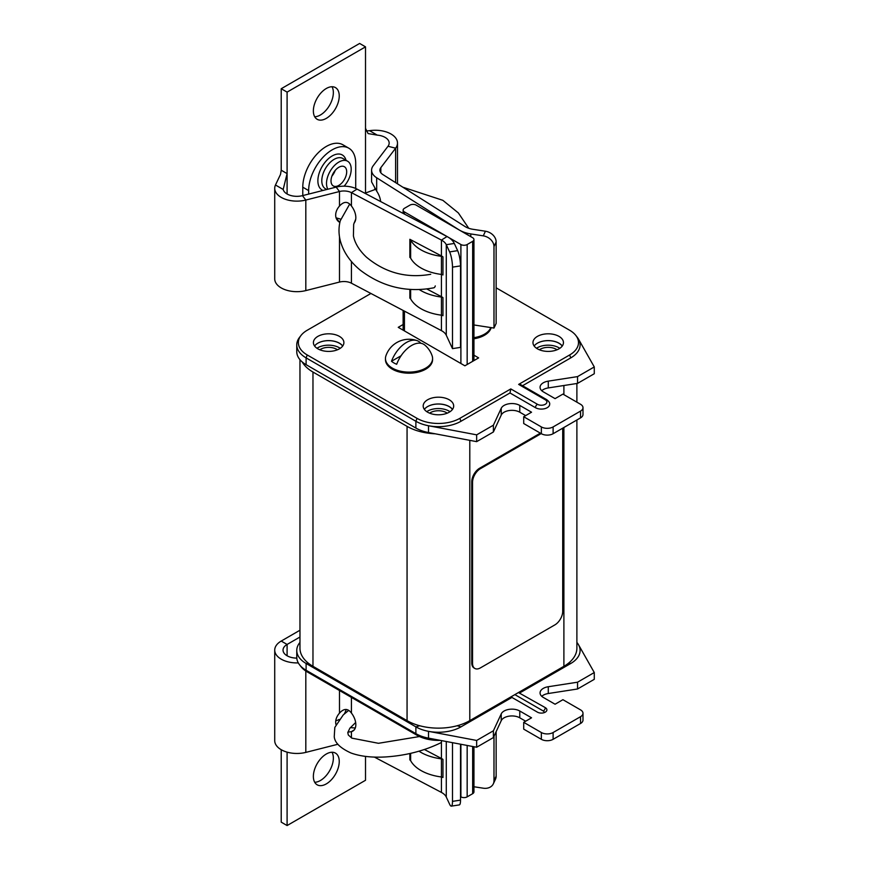 <?xml version="1.0" encoding="UTF-8"?>
<svg xmlns="http://www.w3.org/2000/svg" width="869" height="869" viewBox="0 0 869 869"><rect width="100%" height="100%" fill="white"/><g stroke="black" fill="none" stroke-linecap="round" stroke-linejoin="round"><path stroke-width="1.3" d="M473.953 746.732L473.953 791.876A4.432 2.564 180 0 1 472.66 793.69L472.66 746.482M467.164 745.439L467.164 796.862L472.66 793.69M467.164 796.862A4.432 2.564 180 0 1 460.896 796.862L460.516 796.645M460.896 363.503L460.896 244.526L404.433 211.927L404.433 214.089M472.66 361.33L472.66 241.354A4.432 2.564 -0 0 0 473.953 239.54A4.432 2.564 -0 0 0 472.66 237.737L416.197 205.138A4.432 2.564 -0 0 0 409.918 205.138L404.433 208.31A4.432 2.564 -0 0 0 403.129 210.113A4.432 2.564 -0 0 0 404.433 211.927M460.896 244.526A4.432 2.564 -0 0 0 467.164 244.526L467.164 364.502M472.66 241.354L467.164 244.526M510.961 696.873L537.433 712.156A5.54 3.204 0 0 0 545.276 712.156A5.54 3.204 0 0 0 546.894 709.886A5.54 3.204 0 0 0 545.276 707.627L518.456 692.55M510.668 697.047L511.95 697.438L460.972 726.864A31.881 18.412 180 0 1 428.504 731.34L476.657 740.453L493.396 730.786L501.228 713.894A11.091 6.398 180 0 1 519.781 711.016L531.546 717.816L523.703 722.335L541.354 732.524A8.321 4.801 0 0 0 553.118 732.524L580.557 716.675A8.321 4.801 0 0 0 582.99 713.286A8.321 4.801 0 0 0 580.557 709.886L562.916 699.697L555.074 704.227L543.31 697.438A11.091 6.398 180 0 1 540.062 692.908A11.091 6.398 180 0 1 548.285 686.727L577.548 682.198L594.277 672.541L578.515 644.744A31.881 18.412 180 0 1 570.759 663.481L519.781 692.908M428.504 738.139L428.504 731.34A31.881 18.412 0 0 1 415.882 726.864L306.105 663.481L306.105 670.271L415.882 733.653A31.881 18.412 0 0 0 428.504 738.139L476.657 747.242L493.396 737.575L501.228 720.683A11.091 6.398 180 0 1 519.781 717.816L525.669 721.205M440.257 740.355A30.285 17.489 180 0 1 417.022 735.272L307.235 671.889L306.105 670.271A31.881 18.412 180 0 1 299.544 664.774A31.881 18.412 180 0 1 296.763 657.257L296.763 650.468A31.881 18.412 0 0 0 306.105 663.481L308.039 662.928M299.968 642.419A31.881 18.412 0 0 0 296.763 650.468M476.657 740.453L476.657 747.242M493.396 730.786L493.396 737.575M523.703 722.335L523.703 729.134L541.354 739.313L541.354 732.524M553.118 732.524L553.118 739.313A8.321 4.801 180 0 1 541.354 739.313M553.118 739.313L580.557 723.475L580.557 716.675M582.99 713.286L582.99 720.075A8.321 4.801 180 0 1 580.557 723.475M541.756 696.308A11.091 6.398 180 0 1 548.285 693.516L577.548 688.987L594.277 679.33L594.277 672.541M307.235 671.889A30.285 17.489 180 0 1 301 666.664L299.544 664.774M578.515 644.744A31.881 18.412 0 0 0 576.886 642.419M577.548 682.198L577.548 688.987M559.821 348.317A15.251 8.799 0 0 0 558.908 347.752A15.251 8.799 0 0 0 536.521 348.263M562.221 346.079A15.251 8.799 0 0 0 558.908 343.222A15.251 8.799 0 0 0 537.39 343.201M450.033 411.7A15.251 8.799 0 0 0 449.132 411.135A15.251 8.799 0 0 0 426.744 411.645M452.445 409.462A15.251 8.799 0 0 0 449.132 406.605A15.251 8.799 0 0 0 427.602 406.583M340.257 348.317A15.251 8.799 0 0 0 339.344 347.752A15.251 8.799 0 0 0 316.957 348.263M342.658 346.079A15.251 8.799 0 0 0 339.344 343.222A15.251 8.799 0 0 0 317.826 343.201M317.869 336.379A15.251 8.799 0 0 0 313.405 342.603A15.251 8.799 0 0 0 322.812 350.739A15.251 8.799 0 0 0 339.431 348.827A15.251 8.799 0 0 0 343.896 342.603A15.251 8.799 0 0 0 334.478 334.478A15.251 8.799 0 0 0 317.869 336.379M342.712 346.003A15.251 8.799 0 0 0 317.869 343.179A15.251 8.799 0 0 0 314.578 346.003M537.433 336.379A15.251 8.799 0 0 0 532.969 342.603A15.251 8.799 0 0 0 542.375 350.739A15.251 8.799 0 0 0 558.995 348.827A15.251 8.799 0 0 0 563.46 342.603A15.251 8.799 0 0 0 554.053 334.478A15.251 8.799 0 0 0 537.433 336.379M562.276 346.003A15.251 8.799 0 0 0 537.433 343.179A15.251 8.799 0 0 0 534.142 346.003M427.646 399.762A15.251 8.799 0 0 0 423.181 405.986A15.251 8.799 0 0 0 432.599 414.122A15.251 8.799 0 0 0 449.208 412.21A15.251 8.799 0 0 0 453.683 405.986A15.251 8.799 0 0 0 444.265 397.861A15.251 8.799 0 0 0 427.646 399.762M452.499 409.386A15.251 8.799 0 0 0 427.646 406.551A15.251 8.799 0 0 0 424.365 409.386M580.557 417.87L580.557 411.08A8.321 4.801 0 0 0 582.99 407.691L582.99 414.48A8.321 4.801 180 0 1 580.557 417.87L553.118 433.718A8.321 4.801 180 0 1 541.354 433.718L523.703 423.529L523.703 416.74L531.546 412.21L519.781 405.421A11.091 6.398 0 0 0 501.228 408.289L493.396 425.191L476.657 434.848L428.504 425.745A31.881 18.412 0 0 0 460.972 421.269L509.984 392.973L535.467 407.691A8.321 4.801 0 0 0 544.537 408.723A8.321 4.801 0 0 0 549.664 404.291C550.001 403.02 548.991 401.467 546.655 399.631L520.368 384.456L518.652 384.402L569.629 354.976A30.285 17.489 0 0 0 575.854 335.467A30.285 17.489 0 0 0 569.629 330.242L496.145 287.824M370.922 293.472L307.235 330.242A30.285 17.489 0 0 0 301 335.467L299.544 337.357A31.881 18.412 0 0 0 296.763 344.874A31.881 18.412 0 0 0 306.105 357.887L306.105 364.676A31.881 18.412 180 0 1 296.763 351.663L296.763 344.874M575.854 335.467L577.32 337.357A31.881 18.412 180 0 1 578.515 339.138L594.277 366.946L577.548 376.603L548.285 381.133A11.091 6.398 0 0 0 540.062 387.313A11.091 6.398 0 0 0 543.31 391.843L555.074 398.632L562.916 394.102L580.557 404.291A8.321 4.801 0 0 1 582.99 407.691M577.548 376.603L577.548 383.392L594.277 373.735L594.277 366.946M577.548 383.392L548.285 387.922A11.091 6.398 0 0 0 541.756 390.713M580.557 411.08L553.118 426.929L553.118 433.718M541.354 433.718L541.354 426.929A8.321 4.801 0 0 0 553.118 426.929M541.354 426.929L523.703 416.74M522.562 385.717L570.759 357.887A31.881 18.412 0 0 0 578.515 339.138M301 335.467A30.285 17.489 0 0 0 307.235 354.976L417.022 418.347A30.285 17.489 0 0 0 459.842 418.347L510.809 388.921L537.433 404.291A2.77 1.597 120 0 0 535.467 407.691M417.022 418.347L415.882 421.269L306.105 357.887L307.235 354.976M415.882 428.059L415.882 421.269A31.881 18.412 0 0 0 428.504 425.745L428.504 432.534A31.881 18.412 180 0 1 415.882 428.059L306.105 364.676M509.984 392.973L510.809 388.921M403.129 324.506L398.241 327.331L464.893 365.806L478.623 357.887L473.953 355.193M525.669 415.61L519.781 412.21A11.091 6.398 0 0 0 501.228 415.089L493.396 431.98L476.657 441.648L428.504 432.534M476.657 441.648L476.657 434.848M493.396 431.98L493.396 425.191M417.131 340.648A24.397 24.397 0 0 0 385.89 355.921A23.561 13.611 180 0 0 385.456 358.506A23.561 13.611 180 0 0 400.012 371.074A23.561 13.611 180 0 0 425.691 368.119A23.561 13.611 180 0 0 432.588 358.506A23.561 13.611 180 0 0 432.165 355.921A24.397 24.397 0 0 0 424.898 345.134A24.126 13.926 120 0 0 411.613 345.46A24.126 13.926 120 0 0 396.677 364.274A21.443 12.372 180 0 1 391.495 361.287A24.126 13.926 -60 0 1 406.431 342.473A24.126 13.926 -60 0 1 417.131 340.648A24.126 13.926 -60 0 1 420.802 343.255M432.588 358.506L432.588 359.581A23.561 13.611 180 0 1 425.691 369.206A23.561 13.611 180 0 1 400.012 372.16A23.561 13.611 180 0 1 385.456 359.581L385.456 358.506M391.495 361.287L401.076 355.758M490.811 327.57A23.561 13.611 180 0 1 484.5 334.163A23.561 13.611 180 0 1 473.953 337.683M491.148 327.624A23.561 13.611 180 0 1 484.5 335.249A23.561 13.611 180 0 1 473.953 338.769M446.275 741.496L446.275 797.036A16.63 9.602 0 0 0 441.963 792.724A16.63 9.602 0 0 0 441.419 792.419L374.387 757.084M418.999 751.185A41.582 24.006 0 0 0 420.944 752.391A41.582 24.006 0 0 0 441.43 758.865A2.77 1.597 180 0 1 442.962 759.397A16.63 9.602 0 0 0 441.963 758.767A16.63 9.602 0 0 0 441.419 758.474L424.42 749.502M442.962 759.397L442.962 777.505A2.77 1.597 0 0 0 441.43 776.973A41.582 24.006 180 0 1 420.944 770.499A41.582 24.006 180 0 1 410.635 760.647A2.77 1.597 0 0 0 409.864 759.94L409.864 753.532M305.812 671.009L305.812 752.391A22.181 12.807 180 0 1 304.878 752.608A22.181 12.807 180 0 1 274.723 740.66L274.723 650.11A22.181 12.807 0 0 0 298.295 662.895M299.968 630.231L281.219 641.061A22.181 12.807 0 0 0 274.723 650.11M332.023 752.25A18.303 10.569 -60 0 1 320.422 780.503A18.303 10.569 -60 0 1 314.697 782.263M326.299 783.903A18.303 10.569 120 0 0 338.258 767.772A18.303 10.569 120 0 0 335.456 753.108A18.303 10.569 120 0 0 326.299 754.02A18.303 10.569 120 0 0 314.35 770.14A18.303 10.569 120 0 0 317.152 784.805A18.303 10.569 120 0 0 326.299 783.903M365.512 756.399L365.512 780.275L287.096 825.55L281.219 822.15L281.219 749.719M496.145 776.158A11.091 8.744 24.9 0 1 495.493 779.178L493.331 783.816A11.091 8.744 -155.1 0 0 493.983 780.796L496.145 776.158L496.145 731.655M473.953 786.76L483.273 788.194A11.091 8.744 -155.1 0 0 493.331 783.816M493.983 736.293L493.983 780.796M287.096 825.55L287.096 752.152M299.968 637.02L287.096 644.45A13.861 8.006 0 0 0 283.033 650.11A13.861 8.006 0 0 0 296.796 658.115M305.812 752.391L337.911 744.255M347.882 732.154L351.424 731.655L354.28 729.851M350.326 727.625L355.302 727.994M460.516 800.121A11.091 2.346 81.2 0 1 459.343 804.9L451.315 806.139A11.091 2.346 -98.8 0 0 452.488 801.37L460.516 800.121L460.516 744.19M446.275 797.036L449.621 804.238A11.091 2.346 -98.8 0 0 451.315 806.139M452.488 742.669L452.488 801.37M351.424 697.394L351.424 713.047A13.861 8.364 57.7 0 1 351.424 731.655L351.424 737.89M335.966 724.518A13.861 10.363 -37.2 0 1 339.486 713.134C343.874 708.278 347.85 708.257 351.424 713.047M335.792 720.662A11.091 6.398 120 0 0 338.856 719.608A11.091 6.398 120 0 0 339.127 719.445M344.276 713.949A11.091 6.398 120 0 0 346.188 709.495M395.623 182.642L395.623 148.197L388.008 146.264A13.861 8.006 0 0 0 388.247 145.927A13.861 8.006 0 0 0 389.171 143.048A13.861 8.006 0 0 0 377.276 135.13L368.087 133.576L365.512 128.34L365.512 46.85L359.636 43.45L281.219 88.725L287.096 92.114L365.512 46.85M473.953 324.963L493.983 328.069L493.983 246.568A11.091 8.744 -155.1 0 0 483.273 235.857L485.423 231.219L472.953 229.297A16.63 9.602 180 0 1 465.491 226.809A16.63 9.602 180 0 1 464.969 226.494L382.805 174.528A11.091 6.398 180 0 1 379.905 170.215A11.091 6.398 180 0 1 380.839 167.641L395.623 148.197A22.181 12.807 0 0 0 396.003 147.665A22.181 12.807 0 0 0 397.491 143.048A22.181 12.807 0 0 0 369.575 130.687L377.276 135.13M365.925 130.98L369.575 130.687M332.023 86.737A18.303 10.569 -60 0 1 320.422 114.98A18.303 10.569 -60 0 1 314.697 116.75M326.299 88.497A18.303 10.569 120 0 0 314.35 104.617A18.303 10.569 120 0 0 317.152 119.281A18.303 10.569 120 0 0 326.299 118.38A18.303 10.569 120 0 0 338.258 102.249A18.303 10.569 120 0 0 335.456 87.595A18.303 10.569 120 0 0 326.299 88.497M419.423 289.67A41.582 24.006 0 0 0 441.43 297.068A2.77 1.597 180 0 1 442.788 297.502A2.77 1.597 180 0 1 442.962 297.6L442.962 315.719A2.77 1.597 0 0 0 442.788 315.61A2.77 1.597 0 0 0 441.43 315.175A41.582 24.006 180 0 1 410.635 298.86A2.77 1.597 0 0 0 409.951 298.197A2.77 1.597 0 0 0 409.864 298.154L409.864 289.486M336.064 217.793A13.861 10.363 -37.2 0 0 336.151 217.847L339.486 222.236A13.861 10.363 -37.2 0 1 337.335 220.292A13.861 10.363 -37.2 0 1 335.673 215.121A13.861 10.363 -37.2 0 1 339.486 206.062L339.486 191.517L305.812 200.055A22.181 12.807 0 0 1 274.723 188.323L274.723 278.873A22.181 12.807 180 0 0 305.812 290.594L305.812 200.055L302.466 195.655A13.861 8.006 0 0 1 283.175 189.453L275.473 185.01L280.513 174.408L281.219 170.215L287.096 173.615L283.175 189.453M275.473 185.01A22.181 12.807 0 0 0 274.723 188.323M410.635 258.115A2.77 1.597 0 0 0 409.951 257.452A2.77 1.597 0 0 0 409.864 257.409L409.864 239.301A2.77 1.597 180 0 1 409.951 239.344A2.77 1.597 180 0 1 410.635 240.007A41.582 24.006 0 0 0 441.43 256.322A2.77 1.597 180 0 1 442.788 256.757A2.77 1.597 180 0 1 442.962 256.855L442.962 274.973A2.77 1.597 0 0 0 442.788 274.865A2.77 1.597 0 0 0 441.43 274.43A41.582 24.006 180 0 1 410.635 258.115L410.635 240.007M388.008 146.264L373.225 165.707A19.411 11.199 180 0 0 371.584 170.215L371.584 181.882L376.668 191.104L376.668 177.765L458.832 229.731A24.951 14.404 180 0 0 470.792 233.935L483.273 235.857M409.864 239.301L441.419 255.931A16.63 9.602 180 0 1 442.962 256.855M339.486 224.398L339.844 222.518M336.151 217.847L340.735 219.151M336.151 187.117A19.411 11.199 180 0 1 357.029 189.105L351.424 192.646A11.091 6.398 180 0 0 339.486 191.517L336.151 187.117L302.466 195.655M281.219 88.725L281.219 170.215M287.096 92.114L287.096 193.983M354.041 223.061A13.861 8.364 57.7 0 0 351.424 205.986C347.85 201.195 343.874 201.217 339.486 206.062M441.419 255.931L441.419 240.083L447.024 236.542L357.029 189.105M449.621 251.901L457.648 250.652A11.091 2.346 81.2 0 1 460.516 265.892L460.516 347.383L452.488 348.632L452.488 267.141A11.091 2.346 -98.8 0 0 449.621 251.901L446.275 244.689A16.63 9.602 180 0 0 441.419 240.083L351.424 192.646L351.424 205.986M447.024 236.542A24.951 14.404 180 0 1 454.302 243.45L446.275 244.689L446.275 335.238A16.63 9.602 0 0 0 441.419 330.633L351.424 283.196A11.091 6.398 0 0 0 339.486 282.067L305.812 290.594M457.648 250.652L454.302 243.45M452.488 348.632L446.275 335.238M426.929 289.04L441.419 296.677A16.63 9.602 180 0 1 442.962 297.6M380.622 201.543A13.861 7.636 -117.8 0 0 376.668 191.104M485.423 231.219A11.091 8.744 24.9 0 1 496.145 241.93L493.983 246.568M493.983 328.069L496.145 323.431L496.145 241.93M470.792 236.661L470.792 233.935M376.668 177.765A19.411 11.199 180 0 1 371.584 170.215M374.767 188.769A13.861 4.551 -75.8 0 1 374.68 189.605M435.282 285.912A6.93 2.933 77.1 0 1 433.827 287.802C406.985 292.842 382.501 286.987 360.374 270.248C350.066 261.765 343.385 251.977 340.344 240.876C338.573 234.022 338.552 227.309 340.279 220.726L349.718 204.03M338.856 185.379A11.091 6.398 120 0 0 346.09 175.614A11.091 6.398 120 0 0 344.396 166.729A11.091 6.398 120 0 0 338.856 167.272A11.091 6.398 120 0 0 331.61 177.048A11.091 6.398 120 0 0 333.305 185.933A11.091 6.398 120 0 0 338.856 185.379M344.124 186.172A17.467 10.08 120 0 0 347.578 161.2A17.467 10.08 120 0 0 338.856 162.068A17.467 10.08 120 0 0 327.885 189.214M355.714 188.464L355.714 163.426A33.272 19.205 120 0 0 348.817 148.197L342.94 144.797A33.272 19.205 120 0 0 326.299 146.448A33.272 19.205 120 0 0 302.781 187.193L302.781 195.579M348.817 148.197A33.272 19.205 120 0 0 332.186 149.837A33.272 19.205 120 0 0 308.658 190.593L308.658 194.08M541.159 433.609L480.383 468.695A11.091 6.398 120 0 0 472.54 482.273L472.54 663.373A11.091 6.398 120 0 0 474.832 668.446A11.091 6.398 120 0 0 480.383 667.903L554.878 624.887A11.091 6.398 120 0 0 562.721 611.309L562.721 430.209A11.091 6.398 120 0 0 562.515 428.287M540.366 433.153L479.601 468.239A11.091 6.398 120 0 0 471.758 481.828L471.758 662.917A11.091 6.398 120 0 0 474.05 667.989L474.832 668.446M557.04 349.783A11.362 6.561 0 0 0 556.247 349.284A11.362 6.561 0 0 0 539.388 349.783M337.465 349.783A11.362 6.561 0 0 0 336.683 349.284A11.362 6.561 0 0 0 319.825 349.783M447.253 413.166A11.362 6.561 0 0 0 446.47 412.666A11.362 6.561 0 0 0 429.612 413.166M469.792 440.344L469.792 720.64A44.362 25.614 180 0 1 407.061 720.64L407.061 426.364A44.362 25.614 0 0 0 435.152 433.794M469.792 720.64L563.894 666.317L563.894 427.494M576.886 419.999L576.886 648.209A44.362 25.614 180 0 1 563.894 666.317M302.206 361.949A44.362 25.614 0 0 0 312.97 372.041L407.061 426.364M312.97 372.041L312.97 666.317L407.061 720.64M312.97 666.317A44.362 25.614 180 0 1 299.968 648.209L299.968 359.712M460.896 796.862L460.896 744.255M404.433 311.135L404.433 330.904M545.276 707.627A2.77 1.597 -60 0 1 543.31 711.016L514.882 694.613M543.94 712.721A2.77 1.597 0 0 0 543.31 711.016M419.727 725.756L415.882 726.864L415.882 733.653L417.022 735.272M457.127 725.756L460.972 726.864M501.228 713.894L501.228 720.683M519.781 711.016L519.781 717.816M568.826 662.928L570.759 663.481M548.285 686.727L548.285 693.516M548.285 387.922L548.285 381.133M569.629 354.976L570.759 357.887M459.842 418.347L460.972 421.269M537.433 404.291A5.54 3.204 0 0 0 545.276 404.291A5.54 3.204 0 0 0 545.276 399.762A2.77 1.597 -60 0 1 546.655 399.631M545.276 399.762L518.652 384.402M501.228 415.089L501.228 408.289M519.781 412.21L519.781 405.421M441.419 740.573L441.419 758.474M410.635 753.347L410.635 760.647M281.219 641.061L287.096 644.45L287.096 655.769M441.43 776.973L441.43 758.865M441.419 776.973L441.419 792.419M339.486 690.507L339.486 713.134M410.635 289.54L410.635 298.86M441.43 274.43L441.43 256.322M460.516 265.892L452.488 267.141M441.419 296.677L441.419 274.43M441.419 330.633L441.419 315.175M441.43 315.175L441.43 297.068M351.424 283.196L351.424 261.504M339.486 282.067L339.486 236.792M365.512 192.94L365.512 128.34M380.839 172.79L380.839 167.641M464.969 233.294L464.969 232.555M335.206 170.411A11.091 6.398 -60 0 1 331.904 176.135M347.578 161.2L342.875 158.484A17.467 10.08 120 0 0 334.141 159.353A17.467 10.08 120 0 0 322.736 174.745A17.467 10.08 120 0 0 325.408 188.736L326.744 189.507M322.996 190.452A20.237 11.688 -60 0 1 318.738 174.604A20.237 11.688 -60 0 1 332.186 155.953A20.237 11.688 -60 0 1 346.025 160.309M302.781 187.193L308.658 190.593M472.54 663.373L471.758 662.917M472.54 482.273L471.758 481.828M480.383 468.695L479.601 468.239M563.894 394.667L563.894 385.51M403.129 330.155L403.129 310.45M403.129 213.405L403.129 210.113M473.953 360.581L473.953 239.54M441.039 742.68C424.17 750.903 405.584 755.672 385.293 756.964C371.813 757.692 360.396 756.378 351.043 753.021C340.268 748.111 334.674 742.647 334.25 736.608L334.826 727.386L343.244 714.915L348.719 710.364M355.66 722.497L349.827 728.287L347.806 732.567L348.306 734.989L351.836 738.139L378.46 743.299L419.477 736.543M397.491 143.048L397.491 183.815M355.736 219.14L353.672 224.321L353.411 235.89C354.91 243.244 359.234 250.326 366.392 257.115C385.173 272.812 406.616 278.536 430.731 274.289M468.728 228.265L458.354 212.938L442.832 200.315L402.825 187.193M375.289 189.442L364.871 193.244M576.886 402.173L576.886 383.501"/></g></svg>
